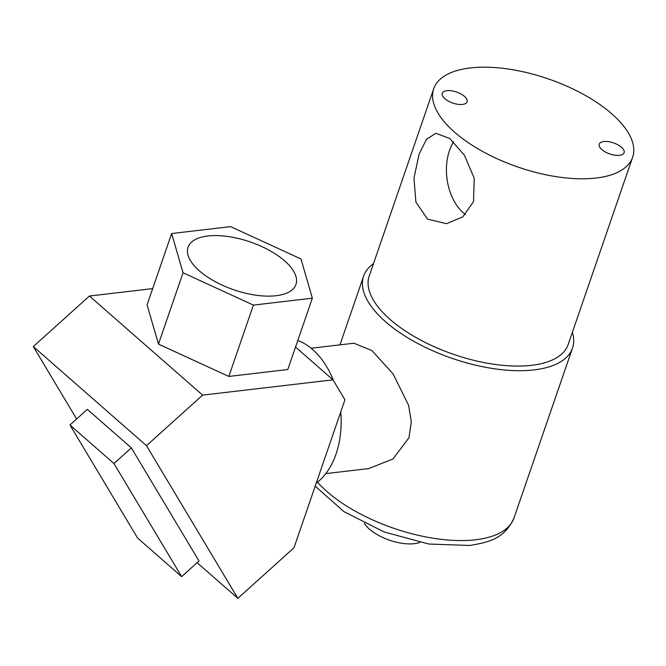 <?xml version="1.0" encoding="UTF-8"?>
<svg xmlns="http://www.w3.org/2000/svg" width="666" height="666" viewBox="0 0 666 666"><rect width="100%" height="100%" fill="white"/><g stroke="black" fill="none" stroke-linecap="round" stroke-linejoin="round"><path stroke-width="1" d="M419.114 154.079L426.498 139.294L435.872 133.3L449.7 138.453L464.377 155.203L474.225 178.222L473.501 201.706L462.753 216.891L446.47 223.684L427.547 219.131L415.892 202.056L413.977 178.113L419.114 154.079M453.563 141.791A45.504 30.003 -96.7 0 0 449.483 150.524A45.504 30.003 -96.7 0 0 465.426 214.535M619.538 155.32A13.154 5.828 19 0 0 624.109 152.714A13.154 5.828 19 0 0 617.965 144.863A13.154 5.828 19 0 0 603.821 141.55A13.154 5.828 19 0 0 599.242 144.156A13.154 5.828 19 0 0 605.386 152.006A13.154 5.828 19 0 0 619.538 155.32M462.545 104.429A13.154 5.828 19 0 0 467.116 101.831A13.154 5.828 19 0 0 460.972 93.973A13.154 5.828 19 0 0 446.819 90.668A13.154 5.828 19 0 0 442.249 93.273A13.154 5.828 19 0 0 448.393 101.124A13.154 5.828 19 0 0 462.545 104.429M632.65 157.243L568.173 344.513A105.203 46.612 -161 0 1 531.576 365.318A105.203 46.612 -161 0 1 418.39 338.861A105.203 46.612 -161 0 1 369.222 276.007L433.708 88.745A105.203 46.612 -161 0 1 470.296 67.94A105.203 46.612 -161 0 1 583.491 94.389A105.203 46.612 -161 0 1 632.65 157.243A105.203 46.612 -161 0 1 596.062 178.047A105.203 46.612 -161 0 1 482.867 151.598A105.203 46.612 -161 0 1 433.708 88.745M419.863 542.415A33.4 14.802 -161 0 1 414.31 543.681A33.4 14.802 -161 0 1 364.252 523.268M325.816 473.626L368.581 468.606L392.882 459.065L408.932 437.778L411.313 421.886L408.608 405.286L393.065 373.876L371.936 350.566L353.879 343.223L311.114 348.235M572.402 332.234A110.464 48.943 -161 0 1 572.519 348.052A110.464 48.943 -161 0 1 534.09 369.896A110.464 48.943 -161 0 1 415.243 342.124A110.464 48.943 -161 0 1 363.619 276.124A110.464 48.943 -161 0 1 373.451 263.728M340.742 411.946A76.274 50.291 83.3 0 1 336.014 454.129A76.274 50.291 83.3 0 1 316.225 483.133M207.892 235.997A57.076 25.291 19 0 0 188.037 247.277A57.076 25.291 19 0 0 214.71 281.377A57.076 25.291 19 0 0 276.115 295.729A57.076 25.291 19 0 0 295.962 284.44A57.076 25.291 19 0 0 269.297 250.341A57.076 25.291 19 0 0 207.892 235.997M197.136 562.687L237.845 598.326L146.487 445.662L33.3 346.561L76.64 418.989M131.36 447.893L87.338 409.357L69.955 425.008L137.629 538.095L181.643 576.631L199.026 560.98L131.36 447.893L113.978 463.544L69.955 425.008M295.538 347.044L332.992 379.836L344.93 399.783L293.964 547.793L237.845 598.326M253.396 305.103L183.042 272.777L171.645 233.533L230.611 226.623L300.965 258.949L312.354 298.185L253.396 305.103L228.829 376.44L158.475 344.114L183.042 272.777M158.475 344.114L147.086 304.87L171.645 233.533M228.829 376.44L287.787 369.53L312.354 298.185M33.3 346.561L89.419 296.029L202.606 395.121L332.992 379.836M89.419 296.029L152.68 288.611M146.487 445.662L202.606 395.121M181.643 576.631L113.978 463.544M297.785 340.493A76.274 50.291 83.3 0 1 333.558 380.786M317.499 482.167A110.464 48.943 19 0 0 475.599 539.776A110.464 48.943 19 0 0 514.019 517.932L572.519 348.052M315.185 486.155L343.881 511.588L384.149 531.976L428.787 544.039L469.78 545.462C489.052 542.207 504.528 538.844 514.019 517.932M339.96 344.855L363.619 276.124"/></g></svg>
